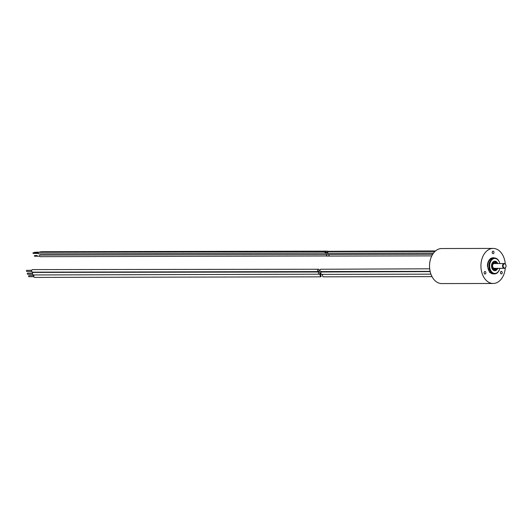 <?xml version="1.0" encoding="UTF-8"?>
<svg xmlns="http://www.w3.org/2000/svg" width="532" height="532" viewBox="0 0 532 532"><rect width="100%" height="100%" fill="white"/><g stroke="black" fill="none" stroke-linecap="round" stroke-linejoin="round"><path stroke-width="0.8" d="M493.111 248.424L441.713 248.524A17.523 12.216 89.9 0 0 429.537 266.14A17.523 12.216 89.9 0 0 441.786 283.576L493.184 283.476A17.523 12.216 -90.1 0 1 480.928 266.033A17.523 12.216 -90.1 0 1 493.111 248.424A17.523 12.216 -90.1 0 1 505.294 264.078M505.3 267.769A17.523 12.216 -90.1 0 1 493.184 283.476M487.425 265.987L489.653 272.437L494.534 273.913A7.967 5.553 89.9 0 0 499.821 268.327A7.488 5.22 -90.1 0 1 494.042 273.335A7.488 5.22 -90.1 0 1 489.639 265.98A7.488 5.22 -90.1 0 1 493.995 258.559A7.488 5.22 -90.1 0 1 499.801 263.546A7.967 5.553 -90.1 0 0 494.501 257.98A8.206 5.719 89.9 0 0 487.425 265.987M493.975 252.401A1.277 0.891 89.9 0 0 493.084 251.131A1.277 0.891 89.9 0 0 492.2 252.414A1.277 0.891 89.9 0 0 493.091 253.684A1.277 0.891 89.9 0 0 493.975 252.401M502.241 272.657A1.277 0.891 89.9 0 0 501.35 271.387A1.277 0.891 89.9 0 0 500.466 272.67A1.277 0.891 89.9 0 0 501.357 273.933A1.277 0.891 89.9 0 0 502.241 272.657M485.889 272.77A1.277 0.891 89.9 0 0 484.998 271.5A1.277 0.891 89.9 0 0 484.113 272.783A1.277 0.891 89.9 0 0 485.004 274.053A1.277 0.891 89.9 0 0 485.889 272.77M488.968 265.987A7.967 5.553 -90.1 0 1 494.501 257.98L493.304 257.98A7.967 5.553 -90.1 0 0 487.764 265.987A7.967 5.553 -90.1 0 0 493.337 273.913L494.534 273.913A7.967 5.553 89.9 0 1 488.968 265.987M497.739 263.553A4.781 3.332 89.9 0 0 494.853 261.165A4.781 3.332 89.9 0 0 491.528 265.967A4.781 3.332 89.9 0 0 494.873 270.722A4.781 3.332 89.9 0 0 497.753 268.327M494.567 261.185A4.781 3.332 -90.1 0 1 497.174 263.553M497.181 268.327A4.781 3.332 -90.1 0 1 494.587 270.708M494.261 261.245A5.101 3.551 -90.1 0 1 496.03 263.553M496.037 268.334A5.101 3.551 -90.1 0 1 494.694 270.349A5.101 3.551 89.9 0 1 494.275 270.648M493.197 270.083A5.101 3.551 89.9 0 0 493.596 269.611M493.576 262.283A5.101 3.551 89.9 0 0 493.184 261.81M492.718 269.604A3.664 2.554 89.9 0 0 492.905 269.611L493.955 269.611A3.664 2.554 89.9 0 0 495.239 269.112M495.997 263.553L493.942 262.283L492.885 262.283A3.664 2.554 89.9 0 0 492.705 262.296M493.949 263.559A2.387 1.669 89.9 0 0 493.942 263.559L493.244 263.839C492.127 265.86 492.366 267.363 493.949 268.334A2.387 1.669 89.9 0 0 493.955 268.334L504.23 268.314A2.387 1.669 89.9 0 0 504.236 268.314A2.387 1.669 89.9 0 0 505.167 267.902A2.387 1.669 89.9 0 0 505.28 267.776M505.274 264.072A2.387 1.669 89.9 0 0 505.161 263.945A2.387 1.669 89.9 0 0 504.223 263.54L493.942 263.559A2.387 1.669 89.9 0 0 493.935 263.559A2.387 1.669 89.9 0 0 493.304 263.739M504.223 263.54A2.387 1.669 89.9 0 0 504.216 263.54A2.387 1.669 89.9 0 0 502.56 265.933A2.387 1.669 89.9 0 0 504.23 268.314M504.562 263.812A2.115 1.476 -90.1 0 1 505.393 264.178A2.115 1.476 -90.1 0 1 505.4 267.676A2.115 1.476 -90.1 0 1 504.575 268.042A2.115 1.476 -90.1 0 1 503.092 265.933A2.115 1.476 -90.1 0 1 504.562 263.812M322.598 274.379L322.299 274.698L322.957 276.833M327.672 251.29L327.373 251.922L328.018 253.099M330.798 254.502L432.689 254.283L328.723 254.502L329.261 255.992M430.169 271.613L321.222 272.005C320.384 273.568 320.683 274.299 322.126 274.206M429.69 268.806L320.297 269.252C319.646 270.881 319.985 271.579 321.295 271.347M435.562 250.931L329.069 251.29M33.882 275.583L28.967 275.589A0.559 0.386 89.9 0 0 28.967 276.707L33.882 276.693M34.347 274.951A1.277 0.891 89.9 0 0 34.021 275.277A1.277 0.891 89.9 0 0 33.868 276.653A1.277 0.891 89.9 0 0 34.68 277.411L320.543 276.84M319.932 274.705L320.483 274.293L321.182 276.427L320.597 276.84L319.932 274.705M33.164 252.866L33.164 253.338M38.723 252.294A0.798 0.559 89.9 0 0 38.73 253.884L325.551 253.106L325.118 251.722L38.723 252.294M324.879 251.929L325.551 253.106M27.883 273.209A0.559 0.386 89.9 0 0 27.312 273.84A0.559 0.386 89.9 0 0 27.691 274.253L32.598 274.239M32.951 272.577A1.277 0.891 89.9 0 0 32.538 274.013A1.277 0.891 89.9 0 0 33.396 274.958L319.752 274.206C318.422 274.306 318.123 273.568 318.854 272.005L33.396 272.404A1.277 0.891 89.9 0 0 32.951 272.577M318.854 272.005C319.971 271.912 320.271 272.643 319.752 274.206M27.039 270.429A0.559 0.386 89.9 0 0 26.454 271.054A0.559 0.386 89.9 0 0 26.819 271.446L31.734 271.433M317.917 269.252C318.967 269.019 319.3 269.717 318.914 271.353C317.671 271.586 317.345 270.888 317.917 269.252L32.532 269.598A1.277 0.891 89.9 0 0 32.026 269.824A1.277 0.891 89.9 0 0 31.687 271.253A1.277 0.891 89.9 0 0 32.532 272.151L318.415 271.579M318.914 271.353L318.449 271.579M34.5 252.414L34.168 252.78M326.129 251.297L40.086 251.869A0.798 0.559 89.9 0 0 39.601 252.288M325.817 251.43L326.429 252.747L326.069 251.297M326.429 252.747L325.604 252.886M327.765 252.653L327.599 251.144L41.476 251.716A0.798 0.559 89.9 0 0 41.157 251.862M327.599 251.144L328.104 251.43M34.547 255.613L34.547 256.165M39.86 255.194A0.798 0.559 89.9 0 0 40.146 256.677L326.834 255.992L326.442 254.509L40.139 255.081A0.798 0.559 89.9 0 0 39.86 255.194M326.269 254.615L326.834 255.992M328.836 254.502L42.839 255.061A0.798 0.559 89.9 0 0 42.74 255.081M329.175 255.978L328.71 254.542M496.343 262.19A5.101 3.551 -90.1 0 1 497.081 263.553M497.094 268.327A5.101 3.551 -90.1 0 1 496.356 269.697M493.942 262.283A3.664 2.554 89.9 0 0 492.659 262.781A3.664 2.554 89.9 0 0 491.894 263.759M495.764 268.334A3.185 2.221 -90.1 0 1 495.412 268.7A3.185 2.221 -90.1 0 1 492.373 267.556A3.185 2.221 -90.1 0 1 493.164 263.194A3.185 2.221 -90.1 0 1 495.758 263.553M495.392 263.553A2.866 2.002 89.9 0 0 493.277 263.473A2.866 2.002 89.9 0 0 492.566 267.39A2.866 2.002 89.9 0 0 495.299 268.421A2.866 2.002 89.9 0 0 495.398 268.334M491.907 268.141A3.664 2.554 89.9 0 0 493.955 269.611L496.004 268.334M322.924 276.833L432.011 276.613M327.532 251.716L434.93 251.496M327.792 253.305L433.514 253.092M327.792 251.29L435.389 251.077M329.135 256.098L431.784 255.892M321.647 274.379L430.927 274.16M320.796 271.573L430.109 271.353M319.639 274.293L320.483 274.293M33.017 253.418L38.218 253.412M33.017 252.78L38.218 252.773M27.684 273.135L32.598 273.122M26.819 270.329L31.734 270.316M34.381 252.354L38.523 252.348M35.77 252.208L39.634 252.201M326.435 252.74L327.3 252.74M327.971 251.277L329.095 251.277M326.276 252.873L327.34 252.873M325.411 253.285L327.672 253.279M34.434 255.573L37.134 255.553M34.434 256.211L39.634 256.198M326.721 256.092L328.896 256.085"/></g></svg>
